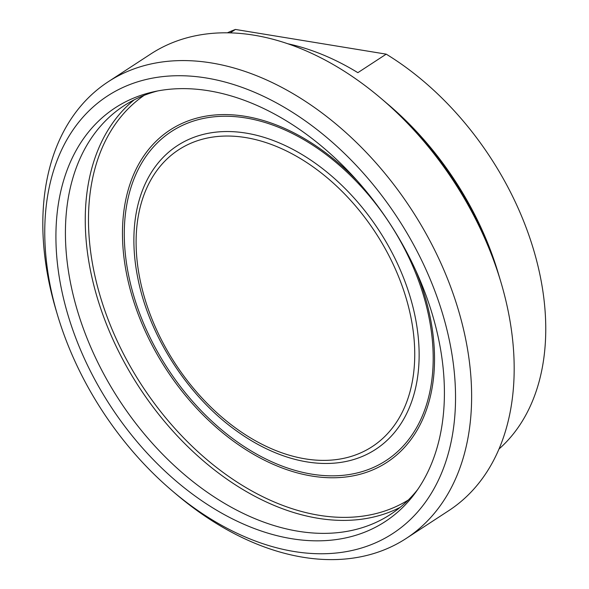 <?xml version="1.0" encoding="UTF-8"?>
<svg xmlns="http://www.w3.org/2000/svg" width="589" height="589" viewBox="0 0 589 589"><rect width="100%" height="100%" fill="white"/><g stroke="black" fill="none" stroke-linecap="round" stroke-linejoin="round"><path stroke-width="0.88" d="M230.181 32.874L235.431 29.45L386.215 54.151L357.862 72.668A249.692 168.616 -123.1 0 0 287.756 43.748M499.052 448.973A249.692 168.616 -123.1 0 0 541.239 281.351A249.692 168.616 -123.1 0 0 386.215 54.151M235.431 29.45A249.692 168.616 -123.1 0 0 227.383 32.815M57.516 315.063L56.139 310.447A272.648 184.121 56.9 0 1 108.185 81.775A272.648 184.121 56.9 0 1 211.422 62.949A272.648 184.121 56.9 0 1 446.241 275.608A272.648 184.121 56.9 0 1 406.27 538.39A272.648 184.121 56.9 0 1 175.978 494.031L172.312 490.917A261.17 176.369 -123.1 0 0 454.774 416.497A261.17 176.369 -123.1 0 0 206.26 77.984A261.17 176.369 -123.1 0 0 57.516 315.063A261.17 176.369 -123.1 0 0 172.312 490.917M406.27 538.39L448.803 510.619A272.648 184.121 -123.1 0 0 500.856 281.947L499.479 277.338A261.17 176.369 -123.1 0 0 384.676 101.485L381.009 98.37A272.648 184.121 -123.1 0 0 253.962 35.178A272.648 184.121 -123.1 0 0 150.725 54.011L108.185 81.775M500.856 281.947A272.648 184.121 -123.1 0 0 381.009 98.37M439.939 345.809A247.027 166.82 -123.1 0 0 153.501 91.81A247.027 166.82 -123.1 0 0 110.445 405.902A247.027 166.82 -123.1 0 0 415.311 492.868A247.027 166.82 -123.1 0 0 439.939 345.809M157.69 90.949A243.949 164.743 -123.1 0 0 123.874 105.814A243.949 164.743 -123.1 0 0 119.28 400.137A243.949 164.743 -123.1 0 0 390.581 514.359A243.949 164.743 -123.1 0 0 417.785 489.385M498.773 275.004A249.692 168.616 -123.1 0 0 386.531 103.068M134.145 99.858A243.949 164.743 -123.1 0 0 139.129 387.179A243.949 164.743 -123.1 0 0 400.159 507.35M144.165 95.344A241.652 163.19 -123.1 0 0 141.846 385.405A241.652 163.19 -123.1 0 0 408.324 499.995M356.757 180.322A198.405 133.983 -123.1 0 0 128.461 188.981A198.405 133.983 -123.1 0 0 273.561 464.485A198.405 133.983 -123.1 0 0 430.942 321.174A198.405 133.983 -123.1 0 0 416.07 271.183M429.639 320.784A196.431 132.65 -123.1 0 0 174.668 129.499A196.431 132.65 -123.1 0 0 231.823 437.892A196.431 132.65 -123.1 0 0 429.639 320.784M236.741 431.038L238.331 432.171A181.36 122.475 -123.1 0 0 415.856 320.328A181.36 122.475 -123.1 0 0 244.479 132.864A181.36 122.475 -123.1 0 0 137.878 278.369M411.534 320.526A177.186 119.655 -123.1 0 0 181.545 147.986A177.186 119.655 -123.1 0 0 233.104 426.164A177.186 119.655 -123.1 0 0 411.534 320.526M137.855 278.258C149.37 336.996 189.194 398.002 238.331 432.171"/></g></svg>

